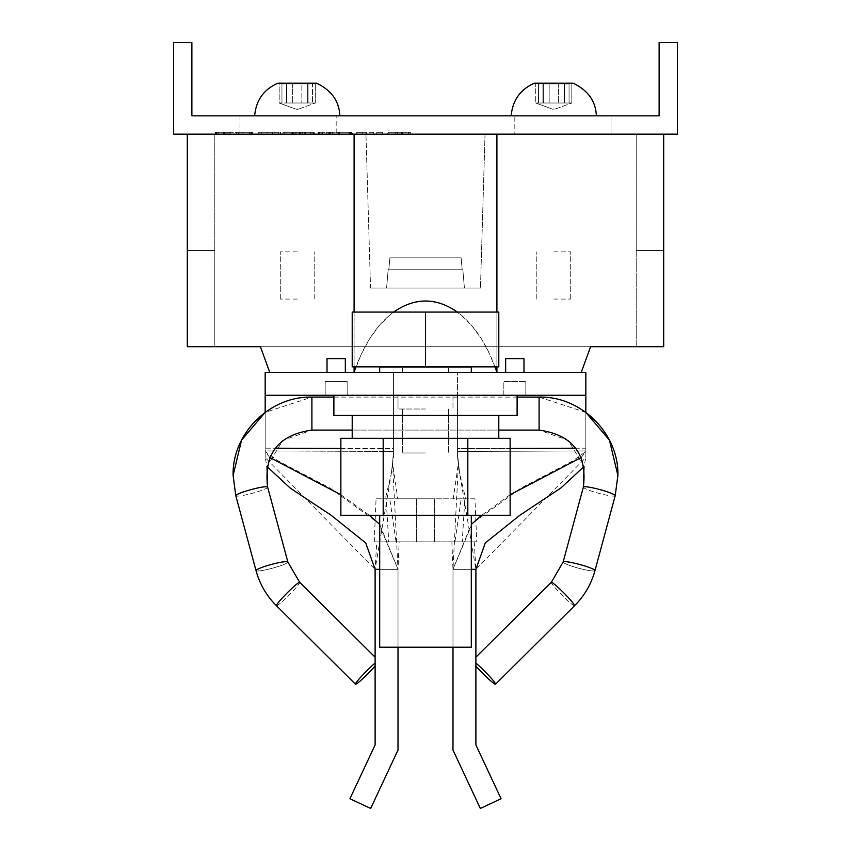 <?xml version="1.0" encoding="UTF-8"?>
<svg xmlns="http://www.w3.org/2000/svg" width="851" height="851" viewBox="0 0 851 851"><rect width="100%" height="100%" fill="white"/><g stroke="black" fill="none" stroke-linecap="round" stroke-linejoin="round"><path stroke-width="0.64" stroke-dasharray="4.25 3.19" d="M401.608 132.331L387.577 132.331L387.577 134.16L402.417 134.16L402.417 132.331L388.184 132.331L388.184 134.16L398.491 134.16M401.491 132.331L401.491 134.16L388.184 134.16L388.184 132.331L410.756 132.331L410.756 134.16L395.726 134.16L408.416 134.16L408.416 132.331L408.416 134.16M224.249 134.16L227.823 134.16M227.281 134.16L225.866 134.16L225.866 132.331L227.281 132.331L227.281 134.16M226.983 134.16L218.781 134.16L218.781 132.331L226.983 132.331L226.983 134.16M224.462 134.16L229.674 134.16L229.674 132.331L224.515 132.331L229.961 132.331L229.961 134.16L224.462 134.16L224.441 132.331M238.812 134.16L252.662 134.16L238.812 134.16L238.812 132.331L250.173 132.331L250.141 134.16L250.13 132.331L252.662 132.331L252.662 134.16L252.662 132.331L238.269 132.331L238.291 134.16L238.269 132.331L235.78 132.331L235.78 134.16L235.78 132.331L238.812 132.331M251.545 134.16L242.907 134.16L251.545 134.16L251.545 132.331L242.907 132.331L242.907 134.16L242.907 132.331L251.545 132.331L251.545 134.16M261.268 134.16L272.299 134.16L261.268 134.16L261.268 132.331L258.619 132.331L258.619 134.16L258.619 132.331L261.268 132.331L261.268 134.16L261.268 132.331L272.299 132.331L272.299 134.16L274.937 134.16L272.299 134.16L272.299 132.331L261.268 132.331L261.268 134.16M229.462 134.16L230.217 134.16L230.217 132.331L215.377 132.331L215.377 134.16L236.525 134.16L223.526 134.16L236.227 134.16L229.462 134.16L229.462 132.331L238.557 132.331L238.557 134.16L223.526 134.16L236.227 134.16L236.227 132.331L215.994 132.331L215.994 134.16L215.994 132.331L229.462 132.331M326.582 134.16L330.156 134.16M329.603 134.16L328.199 134.16L328.199 132.331L329.603 132.331L329.603 134.16M329.316 134.16L321.104 134.16L321.104 132.331L329.316 132.331L329.316 134.16M326.784 134.16L331.996 134.16L331.996 132.331L326.848 132.331L332.294 132.331L332.294 134.16L326.784 134.16L326.773 132.331M351.282 134.16L329.645 134.16L351.601 134.16L337.964 134.16L351.282 134.16L351.282 132.331L337.964 132.331L337.964 134.16L349.57 134.16L337.964 134.16L337.964 132.331L351.601 132.331L351.601 134.16L351.601 132.331L329.645 132.331L329.645 134.16L329.645 132.331L351.282 132.331L351.282 134.16M350.601 134.16L338.73 134.16L352.548 134.16L352.548 132.331L336.783 132.331L336.783 134.16L338.73 134.16L338.73 132.331L350.601 132.331L350.601 134.16M366.473 134.16L382.705 134.16L366.473 134.16L366.473 132.331L376.738 132.331L376.738 134.16L376.738 132.331L382.705 132.331L382.705 134.16L382.705 132.331L373.281 132.331L373.281 134.16M280.458 134.16L258.789 134.16L280.756 134.16L267.129 134.16L280.458 134.16L280.458 132.331L267.129 132.331L267.129 134.16L278.734 134.16L267.129 134.16L267.129 132.331L280.756 132.331L280.756 134.16L280.756 132.331L258.789 132.331L258.789 134.16L258.789 132.331L280.458 132.331L280.458 134.16M293.297 134.16L283.043 134.16L293.297 134.16L293.297 132.331L283.043 132.331L295.297 132.331L295.297 134.16L283.043 134.16L293.435 134.16L293.297 132.331M296.797 134.16L322.359 134.16L296.797 134.16L296.797 132.331L304.264 132.331L304.264 134.16M300.435 134.16L310.7 134.16L310.7 132.331L300.435 132.331L300.435 134.16L299.105 134.16L313.572 134.16L302.286 134.16L313.381 134.16L313.381 132.331L302.286 132.331L302.286 134.16L300.435 134.16M611.018 134.16L514.823 134.16L611.018 134.16L514.823 134.16L611.018 134.16L611.018 115.842L514.823 115.842L611.018 115.842L611.018 134.16M336.177 134.16L239.982 134.16L336.177 134.16L336.177 115.842L239.982 115.842L336.177 115.842M663.695 134.16L663.695 346.708L663.695 250.513L636.218 250.513L636.218 134.16L636.218 250.513L663.695 250.513L636.218 250.513L636.218 134.16L663.695 134.16L636.218 134.16L663.695 134.16L663.695 346.708L663.695 250.513L663.695 346.708L187.305 346.708L214.782 346.708L214.782 250.513L187.305 250.513L187.305 134.16L187.305 250.513L214.782 250.513L214.782 346.708L663.695 346.708L636.218 346.708L636.218 250.513L663.695 250.513L663.695 134.16L636.218 134.16L636.218 250.513L663.695 250.513L636.218 250.513L636.218 346.708L663.695 346.708L663.695 134.16L187.305 134.16L663.695 134.16L495.814 134.16L496.91 134.16L496.91 372.366L581.244 372.366L590.583 346.708L663.695 346.708L663.695 134.16L496.91 134.16M677.439 134.16L173.561 134.16L173.561 42.55L191.879 42.55L191.879 115.842L659.121 115.842L659.121 42.55L677.439 42.55L677.439 134.16M187.305 134.16L214.782 134.16L214.782 250.513L214.782 134.16L214.782 250.513L187.305 250.513L214.782 250.513L187.305 250.513L214.782 250.513L214.782 346.708L187.305 346.708L187.305 134.16L354.09 134.16L187.305 134.16L214.782 134.16L214.782 250.513L187.305 250.513L214.782 250.513L214.782 346.708L187.305 346.708L187.305 134.16L187.305 346.708L187.305 134.16L187.305 346.708L590.583 346.708L581.244 372.366L379.695 372.366L496.91 372.366L471.305 372.366L471.305 367.781L379.695 367.781L471.305 367.781L379.695 367.781L471.305 367.781L471.305 372.366L379.695 372.366L379.695 367.781L379.695 372.366L269.756 372.366L260.417 346.708L269.756 372.366L354.09 372.366L361.037 354.729L369.419 339.081L379.057 325.773L389.726 315.104L401.193 307.307L413.214 302.552L425.5 300.956L437.786 302.552L449.807 307.307L461.274 315.104L471.943 325.773L481.581 339.081L489.963 354.729L496.91 372.366L581.244 372.366L590.583 346.708L260.417 346.708L269.756 372.366L581.244 372.366M355.186 134.16L495.814 134.16L355.186 134.16M514.823 115.842L611.018 115.842L514.823 115.842L514.823 134.16L514.823 115.842M254.64 115.842L339.836 115.842L254.64 115.842C256.055 100.269 263.799 89.398 277.873 83.207L316.604 83.207C328.677 88.898 339.209 98.833 339.836 115.842M511.164 115.842L596.36 115.842L511.164 115.842C512.579 100.269 520.323 89.398 534.396 83.207L573.127 83.207C585.201 88.898 595.732 98.833 596.36 115.842M383.184 515.28L340.868 515.28L340.868 438.329L383.184 438.329L383.184 515.28L510.132 515.28L383.184 515.28L510.132 515.28L510.132 438.329L362.026 438.329L383.184 438.329L383.184 515.28L340.868 515.28L383.184 515.28L383.184 438.329L425.5 438.329L362.026 438.329L488.974 438.329L425.5 438.329L467.816 438.329L467.816 515.28L467.816 438.329L510.132 438.329L467.816 438.329L467.816 515.28M425.5 515.28L379.695 515.28L425.5 515.28M448.403 647.207L379.695 647.207L448.403 647.207M352.208 438.329L362.026 438.329L352.208 438.329L352.208 415.426L517.11 415.426L333.89 415.426L517.11 415.426L517.11 395.268L333.89 395.268L525.822 395.268L503.835 395.268L503.835 381.525L525.822 381.525L503.835 381.525L525.822 381.525L503.835 381.525L503.835 395.268L517.11 395.268M402.597 366.866L471.305 366.866L402.597 366.866M425.5 366.866L498.792 366.866L352.208 366.866L425.5 366.866L425.5 312.083L498.792 312.083L352.208 312.083L425.5 312.083L352.208 312.083L352.208 366.866L352.208 312.083L352.208 366.866L425.5 366.866L425.5 312.083L425.5 366.866L471.305 366.866L379.695 366.866L498.792 366.866L498.792 312.083L425.5 312.083M498.792 366.866L498.792 312.083L498.792 366.866M375.11 663.099A16.488 1.425 -45.2 0 0 362.037 675.737A16.488 1.425 -45.2 0 0 355.495 684.204A16.488 1.425 -45.2 0 0 362.962 678.502A16.488 1.425 -45.2 0 0 375.11 666.025L375.11 657.195L375.11 666.025M475.89 666.025L475.89 663.099A16.488 1.425 -134.8 0 1 488.963 675.737A16.488 1.425 -134.8 0 1 495.505 684.204A16.488 1.425 -134.8 0 1 488.038 678.502A16.488 1.425 -134.8 0 1 475.89 666.025L475.89 663.099M425.5 452.987L402.597 452.987L425.5 452.987M425.5 409.012L398.013 409.012L425.5 409.012M425.5 367.781L402.597 367.781L425.5 367.781M269.756 372.366L379.695 372.366L354.09 372.366L354.09 134.16M425.5 288.074L386.567 288.074L425.5 288.074M370.536 288.074L480.464 288.074L370.536 288.074L480.464 288.074L370.536 288.074L365.951 134.16L370.536 288.074M485.049 134.16L480.464 288.074L485.049 134.16M389.875 257.842L461.125 257.842L389.875 257.842L461.125 257.842L462.189 269.756L388.811 269.756L389.875 257.842L388.811 269.756L388.162 269.756L388.811 269.756L389.875 257.842L461.125 257.842L389.875 257.842L461.125 257.842L389.875 257.842L388.811 269.756L388.162 269.756L388.811 269.756L388.162 269.756L388.811 269.756L389.875 257.842L461.125 257.842L462.189 269.756L461.125 257.842L389.875 257.842L388.811 269.756L388.162 269.756L388.811 269.756L389.875 257.842L461.125 257.842L462.189 269.756L388.811 269.756L462.838 269.756L462.189 269.756L461.125 257.842L389.875 257.842L461.125 257.842L389.875 257.842L388.811 269.756L462.838 269.756L462.189 269.756L462.838 269.756L462.189 269.756L461.125 257.842L462.189 269.756L388.811 269.756L462.838 269.756L462.189 269.756L461.125 257.842L389.875 257.842M265.172 395.268L585.828 395.268L265.172 395.268L265.172 372.366L585.828 372.366L457.561 372.366L585.828 372.366L585.828 450.934L585.828 372.366L585.828 395.268L457.561 395.268L457.561 372.366L457.561 457.508L457.561 451.487L585.828 450.934L585.828 457.508L585.828 450.934L457.561 451.487L457.561 372.366L457.561 395.268L265.172 395.268L265.172 457.508L265.172 372.366L393.439 372.366L393.439 448.562L265.172 448.19L265.172 451.583L278.798 461.274L330.145 488.112L378.663 523.344L398.013 569.34L398.013 750.039L398.013 569.34L375.11 569.34L398.013 569.34L398.013 750.039L370.664 808.45L398.013 750.039L370.664 808.45L349.921 798.738L370.664 808.45L349.921 798.738L375.11 744.944L349.921 798.738L375.11 744.944L375.11 569.34L375.11 744.944L375.11 569.34L265.172 457.508L266.98 466.55L282.819 440.392L311.902 430.085L311.902 397.098L311.902 430.085L539.098 430.085L539.098 397.098L539.098 430.085L539.098 397.098L585.828 412.363L585.828 457.508L475.89 569.34L475.89 744.944L501.079 798.738L480.336 808.45L452.987 750.039L452.987 569.34L452.987 750.039L480.336 808.45L501.079 798.738L480.336 808.45L452.987 750.039L452.987 569.34L475.89 569.34L475.89 744.944L501.079 798.738L475.89 744.944L475.89 569.34L452.987 569.34L475.89 569.34L452.987 569.34L475.89 569.34L459.774 474.092L465.678 498.792L463.572 498.792L464.848 498.792L462.253 541.853L476.762 541.853L474.932 498.792L465.678 498.792M374.238 541.853L376.068 498.792L387.428 498.792L386.152 498.792L388.747 541.853L374.238 541.853L376.748 541.853L375.11 569.34L398.013 569.34L375.11 569.34L391.226 474.092L385.322 498.792M269.82 457.519L265.172 451.583L265.172 457.508L265.172 450.934L393.439 451.487L265.172 450.934L265.172 372.366L457.561 372.366L393.439 372.366L393.439 457.508L391.226 474.092L393.439 457.508L393.439 451.583L392.556 463.242L397.779 498.792L387.428 498.792L434.659 498.792L397.779 498.792M376.068 498.792L386.152 498.792M388.747 541.853L434.659 541.853L434.659 498.792L434.659 541.853L396.066 541.853L389.769 498.792M340.868 448.403L393.439 448.562L393.439 457.508L393.439 372.366L393.439 451.583L392.556 463.242L398.013 569.34L375.11 569.34M395.641 541.853L399.14 541.853L398.013 569.34L379.695 524.365M376.748 541.853L399.14 541.853M585.828 395.268L585.828 448.19L457.561 448.562L457.561 395.268L457.561 451.583L458.444 463.242L452.987 569.34L471.305 569.34M510.132 448.403L457.561 448.562L457.561 457.508L457.561 451.583L458.444 463.242L453.221 498.792L463.572 498.792L416.341 498.792L453.221 498.792M575.744 448.211L585.828 448.19L585.828 451.583L572.202 461.274L520.855 488.112L472.337 523.344L452.987 569.34L471.305 524.365M457.561 457.508L459.774 474.092L457.561 457.508M325.178 395.268L347.165 395.268L325.178 395.268L325.178 381.525L347.165 381.525L325.178 381.525L347.165 381.525L325.178 381.525L325.178 395.268L347.165 395.268L347.165 381.525L347.165 395.268L333.89 395.268L503.835 395.268L325.178 395.268L325.178 381.525L325.178 395.268M398.013 395.268L452.987 395.268L398.013 395.268L452.987 395.268L398.013 395.268L398.013 409.012L398.013 395.268L452.987 395.268L398.013 395.268L452.987 395.268L398.013 395.268L398.013 409.012L398.013 395.268M505.664 372.366L505.664 358.622L523.982 358.622L505.664 358.622L505.664 372.366L523.982 372.366L523.982 358.622L505.664 358.622L505.664 372.366L523.982 372.366L505.664 372.366L523.982 372.366L523.982 358.622L523.982 372.366M327.018 358.622L345.336 358.622L327.018 358.622L327.018 372.366L327.018 358.622L327.018 372.366L345.336 372.366L345.336 358.622L327.018 358.622M345.336 372.366L327.018 372.366L345.336 372.366L345.336 358.622L345.336 372.366L327.018 372.366M525.822 395.268L525.822 381.525L525.822 395.268L503.835 395.268L525.822 395.268L525.822 381.525L525.822 395.268M279.181 83.441L277.873 83.207L279.181 83.441L279.181 103.014L295.669 109.024A4.585 4.585 0 0 0 297.244 109.29A4.585 4.585 0 0 1 295.669 109.024L279.181 103.014L295.669 109.024L298.807 109.024L297.244 109.29L298.807 109.024L295.669 109.024L279.181 103.014L315.295 103.014L287.734 103.014L315.295 103.014L315.295 83.855L315.295 103.014L279.181 103.014L286.798 103.014L279.181 103.014L279.181 83.855M312.53 83.855C316.136 83.302 316.136 83.302 312.53 83.855C316.136 83.302 316.136 83.302 312.53 83.855L292.638 83.855L312.53 83.855C316.136 83.302 316.136 83.302 312.53 83.855C316.136 83.302 316.136 83.302 312.53 83.855L312.53 103.014L312.53 83.855M292.638 83.855L281.947 83.855C278.341 83.302 278.341 83.302 281.947 83.855C278.341 83.302 278.341 83.302 281.947 83.855L292.638 83.855L292.638 103.014L292.638 83.855M558.362 103.014L535.705 103.014L571.819 103.014L564.202 103.014L571.819 103.014L571.819 83.855L571.819 103.014L558.362 103.014L558.362 83.855L564.468 83.855L543.055 83.855L569.053 83.855C572.659 83.302 572.659 83.302 569.053 83.855C572.659 83.302 572.659 83.302 569.053 83.855L564.202 84.111L569.053 83.855C572.659 83.302 572.659 83.302 569.053 83.855C572.659 83.302 572.659 83.302 569.053 83.855L558.362 83.855L558.362 103.014M543.055 83.855L538.47 83.855C534.864 83.302 534.864 83.302 538.47 83.855C534.864 83.302 534.864 83.302 538.47 83.855L549.161 83.855L543.055 83.855L543.055 103.014L543.055 83.855M535.705 103.014L544.257 103.014L535.705 103.014L544.257 103.014L535.705 103.014L543.321 103.014L535.705 103.014L535.705 83.855L535.705 103.014L552.193 109.024L535.705 103.014L552.193 109.024L555.331 109.024L552.193 109.024A4.585 4.585 0 0 0 553.756 109.29A4.585 4.585 0 0 1 552.193 109.024L535.705 103.014M545.214 103.014L562.341 103.014L545.214 103.014M379.695 515.28L379.695 647.207L471.305 647.207L471.305 515.28M467.816 438.329L383.184 438.329M425.5 438.329L362.026 438.329L425.5 438.329M488.974 438.329L498.792 438.329L488.974 438.329M333.89 395.268L333.89 415.426L498.792 415.426L352.208 415.426M581.18 457.519L585.828 451.583L585.828 457.508L584.02 466.55L568.181 440.392L539.098 430.085M510.132 494.729L481.698 515.28M455.359 541.853L476.762 541.853M474.252 541.853L475.89 569.34M474.932 498.792L464.848 498.792M462.253 541.853L416.341 541.853L416.341 498.792L416.341 541.853L454.934 541.853L461.231 498.792M451.86 541.853L452.987 569.34L452.987 647.207M311.902 430.085L311.902 397.098L265.172 412.363L265.172 448.19L275.256 448.211M340.868 494.729L369.302 515.28M398.013 647.207L398.013 569.34L379.695 569.34M503.835 395.268L503.835 381.525L503.835 395.268M347.165 395.268L347.165 381.525L347.165 395.268M462.189 269.756L388.811 269.756L462.189 269.756M379.695 372.366L379.695 366.866M471.305 372.366L471.305 366.866M187.305 346.708L187.305 250.513L187.305 346.708M636.218 250.513L636.218 346.708L636.218 250.513L663.695 250.513L636.218 250.513M496.91 366.866L496.91 312.083M354.09 312.083L354.09 366.866M494.974 366.866C485.644 342.028 473.124 323.763 457.402 312.083M393.598 312.083C377.876 323.763 365.356 342.028 356.026 366.866M564.468 103.014L563.266 103.014L564.617 103.014L564.468 83.855L564.468 103.014M538.47 83.855C534.864 83.302 534.864 83.302 538.47 83.855C534.864 83.302 534.864 83.302 538.47 83.855L538.47 103.014L538.47 83.855M301.839 83.855L307.945 83.855L301.839 83.855L301.85 103.014L301.839 83.855M281.947 83.855C278.341 83.302 278.341 83.302 281.947 83.855C278.341 83.302 278.341 83.302 281.947 83.855L281.947 103.014L281.947 83.855M286.532 103.014L286.532 83.855L286.532 103.014M299.105 132.331L299.105 134.16L299.105 132.331L313.572 132.331L313.572 134.16L313.572 132.331L299.105 132.331M299.765 132.331L299.765 134.16M304.264 132.331L285.936 132.331L285.936 134.16L285.936 132.331L296.797 132.331M291.925 132.331L291.925 134.16L291.925 132.331M300.36 132.331L300.36 134.16M305.541 132.331L305.541 134.16M314.2 132.331L314.2 134.16L314.2 132.331M322.359 132.331L322.359 134.16L322.359 132.331M311.998 132.331L311.998 134.16M284.074 132.331L284.074 134.16L292.606 134.16L292.606 132.331L282.947 132.331L284.213 132.331L284.213 134.16M291.116 132.331L291.116 134.16M284.021 134.16L291.042 134.16M284.213 132.331L291.159 132.331M283.043 132.331L293.435 132.331L283.043 132.331L283.043 134.16M278.734 132.331L278.734 134.16L278.734 132.331L267.129 132.331L267.129 134.16L267.129 132.331L278.734 132.331M373.281 132.331L356.729 132.331L356.729 134.16L356.729 132.331L366.473 132.331M362.696 132.331L362.696 134.16L362.696 132.331M348.953 132.331L349.867 132.331L349.867 134.16L340.368 134.16L348.953 134.16L348.953 132.331L339.464 132.331L339.464 134.16L340.368 134.16L340.368 132.331L348.953 132.331M349.57 132.331L349.57 134.16L349.57 132.331L337.964 132.331L337.964 134.16L337.964 132.331L349.57 132.331M330.273 134.16L330.273 132.331L318.104 132.331L318.104 134.16M318.104 132.331L318.7 132.331L318.7 134.16M318.7 132.331L326.848 132.331M318.859 132.331L318.859 134.16M319.359 132.331L319.359 134.16M321.104 132.331L321.104 134.16M236.227 132.331L236.227 134.16M274.937 132.331L274.937 134.16L274.937 132.331L272.299 132.331L272.299 134.16L272.299 132.331L274.937 132.331M249.598 132.331L249.598 134.16M250.173 132.331L250.173 134.16M227.951 134.16L227.951 132.331L215.771 132.331L215.771 134.16M215.771 132.331L216.367 132.331L216.367 134.16M216.367 132.331L224.515 132.331M216.537 132.331L216.537 134.16M217.037 132.331L217.037 134.16M218.781 132.331L218.781 134.16M397.577 134.16L397.577 132.331L408.416 132.331M297.244 299.073L280.287 299.073L297.244 299.073M297.244 251.822L280.287 251.822L297.244 251.822M553.756 299.073L570.713 299.073L553.756 299.073M553.756 251.822L570.713 251.822L553.756 251.822M235.791 495.665A16.488 1.936 -15.1 0 0 235.801 495.729A16.488 1.936 -15.1 0 0 251.97 493.367A16.488 1.936 -15.1 0 0 267.65 487.187A16.488 1.936 -15.1 0 0 267.639 487.134A16.488 1.936 -15.1 0 0 251.47 489.485A16.488 1.936 -15.1 0 0 235.791 495.665M287.872 562.075A16.488 1.936 -15.1 0 0 287.861 562.022A16.488 1.936 -15.1 0 0 271.682 564.373A16.488 1.936 -15.1 0 0 256.013 570.553A16.488 1.936 -15.1 0 0 256.023 570.617A16.488 1.936 -15.1 0 0 272.192 568.255A16.488 1.936 -15.1 0 0 287.872 562.075A16.488 1.936 164.9 0 1 272.192 568.255A16.488 1.936 164.9 0 1 256.023 570.617L235.801 495.729A16.488 1.936 164.9 0 0 251.97 493.367A16.488 1.936 164.9 0 0 267.65 487.187M276.405 605.614A16.488 1.425 -45.2 0 0 276.447 605.742A16.488 1.425 -45.2 0 0 283.904 600.04A16.488 1.425 -45.2 0 0 296.063 587.562A16.488 1.425 -45.2 0 0 299.68 582.329A16.488 1.425 -45.2 0 0 287.564 592.53A16.488 1.425 -45.2 0 0 276.405 605.614M615.209 495.665A16.488 1.936 -164.9 0 1 615.199 495.729A16.488 1.936 -164.9 0 1 599.03 493.367A16.488 1.936 -164.9 0 1 583.35 487.187A16.488 1.936 -164.9 0 1 583.361 487.134A16.488 1.936 -164.9 0 1 599.529 489.485A16.488 1.936 -164.9 0 1 615.209 495.665M563.128 562.075A16.488 1.936 -164.9 0 1 563.139 562.022A16.488 1.936 -164.9 0 1 579.318 564.373A16.488 1.936 -164.9 0 1 594.987 570.553A16.488 1.936 -164.9 0 1 594.977 570.617A16.488 1.936 -164.9 0 1 578.808 568.255A16.488 1.936 -164.9 0 1 563.128 562.075A16.488 1.936 15.1 0 0 578.808 568.255A16.488 1.936 15.1 0 0 594.977 570.617L615.199 495.729A16.488 1.936 15.1 0 1 599.03 493.367A16.488 1.936 15.1 0 1 583.35 487.187M574.595 605.614A16.488 1.425 -134.8 0 1 574.553 605.742A16.488 1.425 -134.8 0 1 561.926 595.04A16.488 1.425 -134.8 0 1 551.32 582.329A16.488 1.425 -134.8 0 1 554.937 584.637A16.488 1.425 -134.8 0 1 567.564 596.774A16.488 1.425 -134.8 0 1 574.595 605.614M307.945 83.855L307.945 103.014L307.945 83.855M549.161 83.855L549.15 103.014L549.161 83.855M569.053 83.855L569.053 103.014L569.053 83.855M495.505 684.204L574.553 605.742A16.488 1.425 45.2 0 1 567.096 600.04A16.488 1.425 45.2 0 1 554.937 587.562A16.488 1.425 45.2 0 1 551.32 582.329L563.139 562.022L583.361 487.134M355.495 684.204L276.447 605.742A16.488 1.425 134.8 0 0 289.074 595.04A16.488 1.425 134.8 0 0 299.68 582.329L287.861 562.022L267.639 487.134M239.982 115.842L239.982 134.16M498.792 438.329L498.792 415.426M311.902 397.098L539.098 397.098M375.11 657.195L299.68 582.329M551.32 582.329L475.89 657.195M402.597 409.012L402.597 452.987L402.597 409.012M448.403 409.012L448.403 452.987L448.403 409.012M402.597 367.781L402.597 372.366L402.597 367.781M448.403 367.781L448.403 372.366L448.403 367.781M388.162 269.756L386.567 288.074L388.162 269.756M462.838 269.756L464.433 288.074L462.838 269.756M392.556 463.242L391.226 474.092L392.556 463.242M458.444 463.242L459.774 474.092L458.444 463.242M452.987 395.268L452.987 409.012L452.987 395.268M298.807 109.024L315.295 103.014L298.807 109.024M307.679 103.014L307.679 84.111L307.679 103.014M308.094 103.014L308.094 83.855L308.094 103.014M286.383 103.014L286.383 83.855L286.383 103.014M286.798 103.014L286.798 84.111L286.798 103.014M564.617 83.855L564.617 103.014L564.617 83.855M542.906 83.855L542.906 103.014L542.906 83.855M543.321 103.014L543.321 84.111L543.321 103.014M564.202 103.014L564.202 84.111L564.202 103.014M555.331 109.024L571.819 103.014L555.331 109.024M571.819 83.441L573.127 83.207L571.819 83.441M535.705 83.441L534.396 83.207L535.705 83.441M517.11 397.098L333.89 397.098M498.792 430.085L352.208 430.085M280.16 132.331L280.16 134.16M282.947 132.331L282.947 134.16M223.526 132.331L223.526 134.16M238.312 132.331L238.312 134.16M395.726 132.331L395.726 134.16M314.189 299.073L314.189 251.822L314.189 299.073M280.287 299.073L280.287 251.822L280.287 299.073M570.713 299.073L570.713 251.822L570.713 299.073M536.811 299.073L536.811 251.822L536.811 299.073"/><path stroke-width="1.28" d="M677.439 134.16L173.561 134.16L173.561 42.55L191.879 42.55L191.879 115.842L659.121 115.842L659.121 42.55L677.439 42.55L677.439 134.16M583.35 487.187A16.488 1.936 15.1 0 1 583.361 487.134L584.02 466.55L560.724 488.123L519.897 515.217L485.251 542.981L475.89 569.34L475.89 744.944L501.079 798.738L480.336 808.45L452.987 750.039L452.987 647.207M471.305 515.28L471.305 647.207L379.695 647.207L379.695 515.28M383.184 438.329L340.868 438.329L340.868 515.28L383.184 515.28L383.184 438.329L467.816 438.329L467.816 515.28L383.184 515.28M467.816 438.329L510.132 438.329L510.132 515.28L467.816 515.28M517.11 395.268L517.11 415.426L333.89 415.426L333.89 395.268M425.5 366.866L498.792 366.866L498.792 312.083L425.5 312.083L425.5 366.866L352.208 366.866L352.208 312.083L425.5 312.083M265.172 395.268L585.828 395.268L585.828 372.366L265.172 372.366L265.172 412.363L241.588 440.084L233.11 475.422L235.801 495.729L233.11 475.422C232.025 433.531 269.831 396.013 311.902 397.098L311.902 430.085L352.208 430.085M585.828 395.268L585.828 412.363L609.412 440.084L617.89 475.422L615.199 495.729L617.89 475.422C618.975 433.531 581.169 396.013 539.098 397.098L517.11 397.098M581.18 457.519L510.132 494.729M481.698 515.28L471.305 524.365M510.132 448.403L575.744 448.211M267.65 487.187A16.488 1.936 164.9 0 0 267.639 487.134L266.98 466.55L290.276 488.123L331.103 515.217L365.749 542.981L375.11 569.34L375.11 744.944L349.921 798.738L370.664 808.45L398.013 750.039L398.013 647.207M269.82 457.519L340.868 494.729M369.302 515.28L379.695 524.365M275.256 448.211L340.868 448.403M345.336 372.366L345.336 358.622L327.018 358.622L327.018 372.366M505.664 372.366L505.664 358.622L523.982 358.622L523.982 372.366M475.89 663.099A16.488 1.425 45.2 0 1 488.963 675.737A16.488 1.425 45.2 0 1 495.505 684.204A16.488 1.425 45.2 0 1 488.038 678.502A16.488 1.425 45.2 0 1 475.89 666.025M375.11 663.099A16.488 1.425 134.8 0 0 362.037 675.737A16.488 1.425 134.8 0 0 355.495 684.204A16.488 1.425 134.8 0 0 362.962 678.502A16.488 1.425 134.8 0 0 375.11 666.025M663.695 134.16L663.695 346.708L590.583 346.708L581.244 372.366M269.756 372.366L260.417 346.708L187.305 346.708L187.305 134.16M494.974 366.866L496.91 372.366L496.91 366.866M496.91 312.083L496.91 134.16M354.09 134.16L354.09 312.083M354.09 366.866L354.09 372.366L356.026 366.866M457.402 312.083C436.137 297.339 414.863 297.339 393.598 312.083M511.164 115.842C512.579 100.269 520.323 89.398 534.396 83.207L573.127 83.207C585.201 88.898 595.732 98.833 596.36 115.842M254.64 115.842C256.055 100.269 263.799 89.398 277.873 83.207L316.604 83.207C328.677 88.898 339.209 98.833 339.836 115.842M471.305 569.34L475.89 569.34M375.11 569.34L379.695 569.34M563.128 562.075A16.488 1.936 15.1 0 1 563.139 562.022L583.361 487.134C587.392 453.923 572.638 434.904 539.098 430.085L539.098 397.098M583.361 487.134A16.488 1.936 15.1 0 1 599.529 489.485A16.488 1.936 15.1 0 1 615.209 495.665A16.488 1.936 15.1 0 1 615.199 495.729L594.977 570.617A16.488 1.936 15.1 0 0 594.987 570.553A16.488 1.936 15.1 0 0 579.318 564.373A16.488 1.936 15.1 0 0 563.139 562.022L551.32 582.329A16.488 1.425 45.2 0 1 563.436 592.53A16.488 1.425 45.2 0 1 574.595 605.614A16.488 1.425 45.2 0 1 574.553 605.742C584.467 595.817 591.275 584.105 594.977 570.617C591.275 584.105 584.467 595.817 574.553 605.742L495.505 684.204M311.902 430.085C278.362 434.904 263.608 453.923 267.639 487.134A16.488 1.936 164.9 0 0 251.47 489.485A16.488 1.936 164.9 0 0 235.791 495.665A16.488 1.936 164.9 0 0 235.801 495.729L256.023 570.617A16.488 1.936 164.9 0 1 256.013 570.553A16.488 1.936 164.9 0 1 271.682 564.373A16.488 1.936 164.9 0 1 287.861 562.022L287.861 562.022A16.488 1.936 164.9 0 1 287.872 562.075M267.639 487.134L287.861 562.022L299.68 582.329A16.488 1.425 134.8 0 0 296.063 584.637A16.488 1.425 134.8 0 0 283.436 596.774A16.488 1.425 134.8 0 0 276.405 605.614A16.488 1.425 134.8 0 0 276.447 605.742C266.533 595.817 259.725 584.105 256.023 570.617C259.725 584.105 266.533 595.817 276.447 605.742L355.495 684.204M498.792 438.329L498.792 415.426M352.208 438.329L352.208 415.426M379.695 366.866L379.695 372.366M471.305 366.866L471.305 372.366M333.89 397.098L311.902 397.098M539.098 430.085L498.792 430.085M475.89 657.195L551.32 582.329M299.68 582.329L375.11 657.195"/></g></svg>
